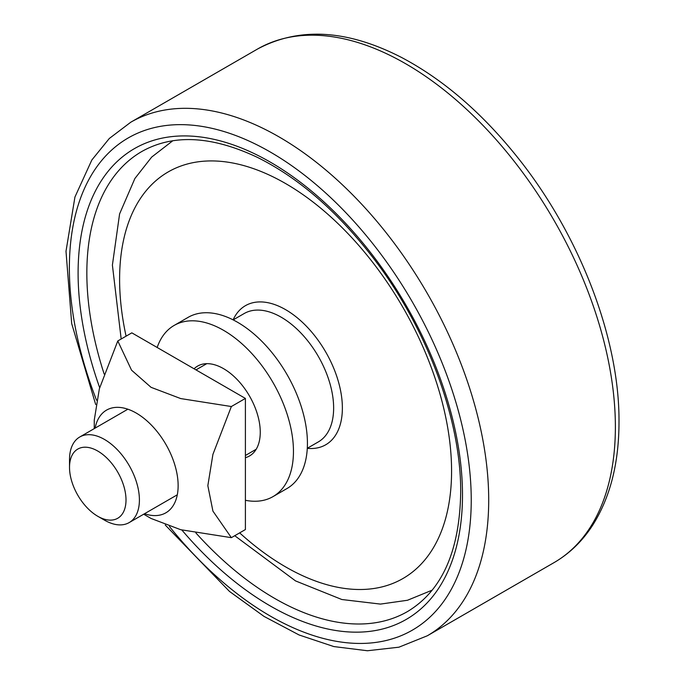 <?xml version="1.0" encoding="UTF-8"?>
<svg xmlns="http://www.w3.org/2000/svg" width="685" height="685" viewBox="0 0 685 685"><rect width="100%" height="100%" fill="white"/><g stroke="black" fill="none" stroke-linecap="round" stroke-linejoin="round"><path stroke-width="1.03" d="M206.305 363.675A51.272 29.601 -120 0 0 205.997 364.103M255.419 449.703A51.272 29.601 -120 0 0 255.942 449.651M97.758 516.276L104.462 520.138A49.423 28.53 -120 0 0 129.174 522.587A49.423 28.53 -120 0 0 139.406 499.964A49.423 28.53 -120 0 0 117.837 450.233A49.423 28.53 -120 0 0 79.751 436.996A49.423 28.53 -120 0 0 69.519 459.618L69.519 467.35A39.944 23.059 60 0 1 97.758 451.047A39.944 23.059 60 0 1 126.006 499.964A39.944 23.059 60 0 1 97.758 516.276A39.944 23.059 60 0 1 69.519 467.35M194.078 368.787A51.889 29.96 60 0 1 197.614 366.09A51.889 29.96 60 0 1 237.601 379.995A51.889 29.96 60 0 1 260.257 432.209A51.889 29.96 60 0 1 249.511 455.97A51.889 29.96 60 0 1 245.401 457.683M205.569 363.718A51.889 29.96 -120 0 0 204.918 364.728M254.34 450.328A51.889 29.96 -120 0 0 255.539 450.268M157.173 347.483A98.837 57.06 60 0 1 174.144 325.435A98.837 57.06 60 0 1 250.308 351.91A98.837 57.06 60 0 1 293.454 451.381A98.837 57.06 60 0 1 272.981 496.625A98.837 57.06 60 0 1 245.401 500.298M174.144 325.435L188.118 317.36A98.837 57.06 60 0 1 264.29 343.844A98.837 57.06 60 0 1 307.428 443.306A98.837 57.06 60 0 1 286.955 488.559L272.981 496.625M94.265 428.613L94.265 420.11L99.359 388.789L117.786 340.959L131.563 370.191L151.051 387.325L180.72 398.576L231.359 406.53L212.924 454.36L207.838 485.674L212.924 511.113L231.359 537.665L180.72 529.71L151.051 518.459L143.687 514.212M144.518 513.724A59.304 34.241 -120 0 0 178.134 485.674A59.304 34.241 -120 0 0 140.382 415.701A59.304 34.241 -120 0 0 95.104 428.134M231.359 406.53L245.401 398.422L131.828 332.85L117.786 340.959M245.401 398.422L245.401 529.556L231.359 537.665M181.833 529.985A271.808 156.925 -120 0 0 462.495 495.007A271.808 156.925 -120 0 0 224.774 142.146A271.808 156.925 -120 0 0 99.676 387.693M104.163 374.044A265.626 153.363 60 0 1 141.855 151.479C173.168 133.858 211.648 135.81 257.312 157.327C298.309 177.74 336.489 210.68 371.844 256.173C426.447 326.437 461.253 419.357 460.688 492.489C459.669 551.219 441.936 590.907 407.481 611.568A265.626 153.363 60 0 1 195.893 532.93M96.516 400.168A284.164 164.057 60 0 1 218.078 129.85A284.164 164.057 60 0 1 471.237 500.05A284.164 164.057 60 0 1 370.568 643.001A284.164 164.057 60 0 1 169.443 526.482M553.968 562.659C569.526 553.608 582.456 541.099 592.748 525.112C610.224 497.387 618.975 462.974 619 421.874C619.574 338.005 579.176 233.739 516.67 156.266C481.332 112.306 442.981 79.383 401.624 57.506C347.244 29.541 299.191 26.732 257.457 49.072A296.519 171.19 60 0 1 485.948 128.515A296.519 171.19 60 0 1 615.378 426.918A296.519 171.19 60 0 1 553.968 562.659L427.294 635.791A296.519 171.19 -120 0 0 488.705 500.05A296.519 171.19 -120 0 0 359.274 201.647A296.519 171.19 -120 0 0 130.784 122.213L109.309 138.481L91.833 160.007L74.939 197.023L66 251.275L71.694 323.594L95.686 404.527M239.656 532.879A234.741 135.527 -120 0 0 451.578 471.049A234.741 135.527 -120 0 0 262.398 172.038A234.741 135.527 -120 0 0 126.083 336.164M307.291 448.341A80.308 46.366 -120 0 0 342.372 408.003A80.308 46.366 -120 0 0 296.648 317.292A80.308 46.366 -120 0 0 233.114 319.861M307.291 448.281L318.285 441.936A74.126 42.795 -120 0 0 333.638 408.003A74.126 42.795 -120 0 0 301.28 333.407A74.126 42.795 -120 0 0 244.16 313.542L233.165 319.886M257.457 49.072L130.784 122.213M165.248 525.018L229.458 591.403L264.025 616.406L299.105 634.978L333.843 646.572L367.425 650.75L398.935 647.188L427.294 635.791M172.774 140.767L151.676 157.088L134.885 178.511L119.592 213.917L112.4 265.104L121.177 338.998M234.741 535.713L295.543 580.914L341.832 599.512L380.475 604.093L407.481 600.265L432.218 590.145M206.767 363.666L195.987 369.883M127.881 409.202L79.751 436.996M256.181 449.257L245.401 455.482M177.304 494.801L129.174 522.587"/></g></svg>
